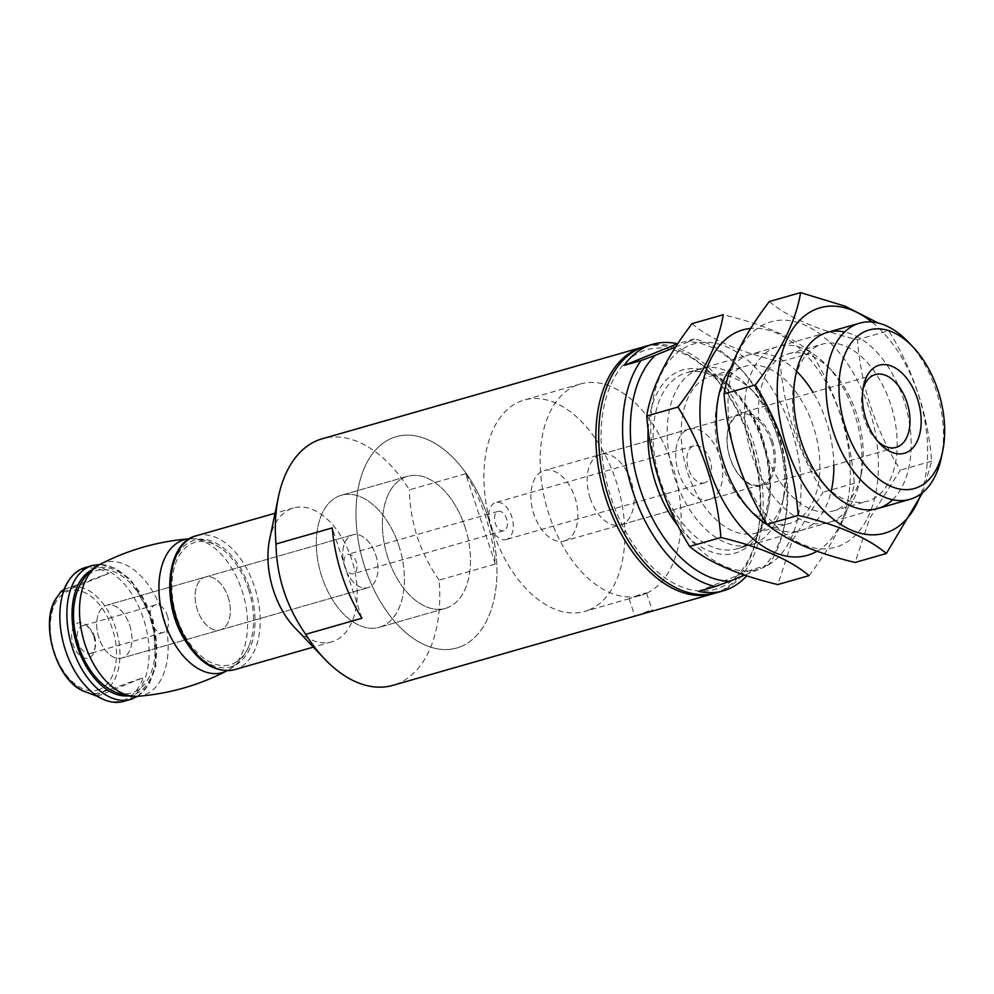 <?xml version="1.0" encoding="UTF-8"?>
<svg xmlns="http://www.w3.org/2000/svg" width="994" height="994" viewBox="0 0 994 994"><rect width="100%" height="100%" fill="white"/><g stroke="black" fill="none" stroke-linecap="round" stroke-linejoin="round"><path stroke-width="0.75" stroke-dasharray="4.97 3.73" d="M495.335 564.033L465.652 473.728A128.238 77.246 -106 0 1 485.619 516.793A128.238 77.246 -106 0 1 495.335 564.033L439.099 580.123A128.238 77.246 -106 0 1 392.816 685.363M644.249 346.695A128.238 77.246 -106 0 1 711.021 373.433A128.238 77.246 -106 0 1 749.936 441.187A128.238 77.246 -106 0 1 757.304 535.232A128.238 77.246 -106 0 1 714.773 593.244M465.652 473.728L409.404 489.806A128.238 77.246 -106 0 0 322.28 438.764M635.899 615.833L648.622 610.95L652.25 610.366L641.826 614.13M644.907 593.952L646.535 592.971L642.894 593.517L629.14 598.686L644.907 593.952A109.924 66.213 -106 0 1 640.857 595.356A109.924 66.213 -106 0 1 546.961 507.884A109.924 66.213 -106 0 1 580.384 383.982A109.924 66.213 -106 0 1 672.192 464.658A109.924 66.213 -106 0 1 644.907 593.952M488.017 517.34A109.924 66.213 -106 0 1 456.668 648.038A109.924 66.213 -106 0 1 362.785 560.566A109.924 66.213 -106 0 1 396.208 436.677A109.924 66.213 -106 0 1 488.017 517.34M269.573 539.717A69.617 41.934 -106 0 1 293.416 507.996A69.617 41.934 -106 0 1 351.553 559.088A69.617 41.934 -106 0 1 331.71 641.863A69.617 41.934 -106 0 1 294.696 627.549M439.099 580.123C419.977 552.714 410.075 522.62 409.404 489.806M675.622 347.03L688.569 341.774A122.747 73.941 -106 0 1 740.542 368.749A122.747 73.941 -106 0 1 784.838 523.602A122.747 73.941 -106 0 1 762.858 567.723L744.68 575.104M688.569 341.774L694.334 338.917A128.238 77.246 -106 0 1 737.734 365.792A128.238 77.246 -106 0 1 776.649 433.546A128.238 77.246 -106 0 1 784.017 527.59A128.238 77.246 -106 0 1 768.623 564.865L762.858 567.723M645.653 346.26A128.238 77.246 -106 0 1 752.756 440.379A128.238 77.246 -106 0 1 716.189 592.859M768.623 564.865L751.75 569.699A128.238 77.246 74 0 1 746.805 575.812M694.334 338.917L677.846 343.638M750.706 441.212A124.573 75.047 -106 0 1 757.85 532.573A124.573 75.047 -106 0 1 655.878 570.457A124.573 75.047 -106 0 1 606.315 397.178A124.573 75.047 -106 0 1 712.884 375.409A124.573 75.047 -106 0 1 750.706 441.212M228.135 597.232A27.484 16.55 -106 0 1 220.295 629.91A27.484 16.55 -106 0 1 196.824 608.042A27.484 16.55 -106 0 1 205.186 577.067A27.484 16.55 -106 0 1 228.135 597.232A27.484 16.55 -106 0 1 220.295 629.91A27.484 16.55 -106 0 1 196.824 608.042A27.484 16.55 -106 0 1 205.186 577.067A27.484 16.55 -106 0 1 228.135 597.232M375.757 555A27.484 16.55 -106 0 1 367.917 587.678A27.484 16.55 -106 0 1 344.446 565.81A27.484 16.55 -106 0 1 352.808 534.834A27.484 16.55 -106 0 1 375.757 555M398.842 545.631A68.698 41.388 -106 0 1 379.261 627.313A68.698 41.388 -106 0 1 320.577 572.643A68.698 41.388 -106 0 1 341.464 495.211A68.698 41.388 -106 0 1 398.842 545.631M464.931 526.721A68.698 41.388 -106 0 1 445.337 608.403A68.698 41.388 -106 0 1 386.654 553.733A68.698 41.388 -106 0 1 407.552 476.3A68.698 41.388 -106 0 1 464.931 526.721M590.101 498.006A36.641 22.067 74 0 0 620.703 524.894A36.641 22.067 74 0 0 631.14 481.332A36.641 22.067 74 0 0 600.55 454.444A36.641 22.067 74 0 0 590.101 498.006M908.292 342.011A91.597 55.179 -106 0 1 936.087 390.406A91.597 55.179 -106 0 1 941.343 457.575M698.434 591.355L751.75 569.699M361.928 618.231L332.232 527.913M771.17 441.274A36.641 22.067 -106 0 1 760.721 484.848A36.641 22.067 -106 0 1 729.434 455.687A36.641 22.067 -106 0 1 740.567 414.386A36.641 22.067 -106 0 1 771.17 441.274M877.975 441.522A37.871 22.812 -106 0 1 876 439.596A37.871 22.812 -106 0 1 862.332 391.822A37.871 22.812 -106 0 1 862.991 389.163M772.425 440.839A37.871 22.812 -106 0 1 761.628 485.867A37.871 22.812 -106 0 1 729.285 455.724A37.871 22.812 -106 0 1 740.803 413.044A37.871 22.812 -106 0 1 772.425 440.839M95.598 696.135L102.146 692.172L143.173 677.672A68.561 41.301 -106 0 1 124.461 699.9A68.561 41.301 -106 0 1 102.742 699.13M85.335 567.524A69.617 41.934 -106 0 1 144.155 620.765A69.617 41.934 -106 0 1 126.201 700.497A69.617 41.934 -106 0 1 123.629 701.391M68.797 580.471A68.561 41.301 -106 0 1 108.893 573.389L63.889 589.604M353.665 573.637A10.077 6.076 -106 0 1 353.292 573.762A10.077 6.076 -106 0 1 344.781 566.058A10.077 6.076 -106 0 1 347.378 554.515A10.077 6.076 -106 0 1 347.751 554.391A10.077 6.076 -106 0 1 356.262 562.095A10.077 6.076 -106 0 1 353.665 573.637M504.095 530.597A10.077 6.076 -106 0 1 503.734 530.734A10.077 6.076 -106 0 1 495.124 522.707A10.077 6.076 -106 0 1 498.18 511.351A10.077 6.076 -106 0 1 506.704 519.054A10.077 6.076 -106 0 1 504.095 530.597M506.952 539.295A19.234 11.593 -106 0 1 506.244 539.531A19.234 11.593 -106 0 1 489.818 524.223A19.234 11.593 -106 0 1 495.671 502.542A19.234 11.593 -106 0 1 511.922 517.253A19.234 11.593 -106 0 1 506.952 539.295M705.193 482.587A19.234 11.593 -106 0 1 704.485 482.823A19.234 11.593 -106 0 1 688.059 467.515A19.234 11.593 -106 0 1 693.899 445.834A19.234 11.593 -106 0 1 710.163 460.545A19.234 11.593 -106 0 1 705.193 482.587M710.623 499.1A36.641 22.067 -106 0 1 709.269 499.56A36.641 22.067 -106 0 1 677.97 470.398A36.641 22.067 -106 0 1 689.115 429.11A36.641 22.067 -106 0 1 720.078 457.128A36.641 22.067 -106 0 1 710.623 499.1M565.81 540.525A36.641 22.067 -106 0 1 564.455 540.984A36.641 22.067 -106 0 1 533.157 511.823A36.641 22.067 -106 0 1 544.302 470.535A36.641 22.067 -106 0 1 575.265 498.553A36.641 22.067 -106 0 1 565.81 540.525M588.672 610.043A109.924 66.213 -106 0 1 584.609 611.447A109.924 66.213 -106 0 1 490.725 523.975A109.924 66.213 -106 0 1 524.149 400.073A109.924 66.213 -106 0 1 617.038 484.14A109.924 66.213 -106 0 1 588.672 610.043M460.731 646.634A109.924 66.213 -106 0 1 456.668 648.038A109.924 66.213 -106 0 1 362.785 560.566A109.924 66.213 -106 0 1 396.208 436.677A109.924 66.213 -106 0 1 489.098 520.732A109.924 66.213 -106 0 1 460.731 646.634M447.872 607.533A68.698 41.388 -106 0 1 445.337 608.403A68.698 41.388 -106 0 1 386.654 553.733A68.698 41.388 -106 0 1 407.552 476.3A68.698 41.388 -106 0 1 465.602 528.845A68.698 41.388 -106 0 1 447.872 607.533M381.795 626.431A68.698 41.388 -106 0 1 379.261 627.313A68.698 41.388 -106 0 1 320.577 572.643A68.698 41.388 -106 0 1 341.464 495.211A68.698 41.388 -106 0 1 399.513 547.744A68.698 41.388 -106 0 1 381.795 626.431M368.936 587.33A27.484 16.55 -106 0 1 367.917 587.678A27.484 16.55 -106 0 1 344.446 565.81A27.484 16.55 -106 0 1 352.808 534.834A27.484 16.55 -106 0 1 376.03 555.857A27.484 16.55 -106 0 1 368.936 587.33M122.896 657.705A27.484 16.55 -106 0 1 121.877 658.065A27.484 16.55 -106 0 1 98.406 636.197A27.484 16.55 -106 0 1 106.768 605.222A27.484 16.55 -106 0 1 129.99 626.232A27.484 16.55 -106 0 1 122.896 657.705M93.66 636.322A18.314 11.033 -106 0 1 94.703 649.753A18.314 11.033 -106 0 1 79.706 655.319A18.314 11.033 -106 0 1 72.425 629.836A18.314 11.033 -106 0 1 88.093 626.642A18.314 11.033 -106 0 1 93.66 636.322M62.97 592.039L108.893 573.389M97.263 696.322L143.173 677.672M167.352 615.51A14.351 8.648 -106 0 1 163.264 632.569A14.351 8.648 -106 0 1 151.001 621.151A14.351 8.648 -106 0 1 155.362 604.973A14.351 8.648 -106 0 1 167.352 615.51M94.48 636.346A14.351 8.648 -106 0 1 95.3 646.87A14.351 8.648 -106 0 1 90.379 653.418A14.351 8.648 -106 0 1 78.116 642A14.351 8.648 -106 0 1 82.49 625.81A14.351 8.648 -106 0 1 90.119 628.767A14.351 8.648 -106 0 1 94.48 636.346M129.717 625.388A27.484 16.55 -106 0 1 121.877 658.065A27.484 16.55 -106 0 1 98.406 636.197A27.484 16.55 -106 0 1 106.768 605.222A27.484 16.55 -106 0 1 129.717 625.388M78.091 589.243A63.666 38.356 -106 0 1 113.726 571.587A63.666 38.356 -106 0 1 149.982 617.15A63.666 38.356 -106 0 1 147.199 680.555A63.666 38.356 -106 0 1 105.998 686.779M248.401 589.007A63.666 38.356 -106 0 1 248.972 645.889A63.666 38.356 -106 0 1 197.309 652.549A63.666 38.356 -106 0 1 173.702 570.009A63.666 38.356 -106 0 1 221.066 548.34A63.666 38.356 -106 0 1 248.401 589.007M790.416 539.692A117.255 70.636 74 0 0 727.074 347.018A117.255 70.636 74 0 0 660.227 483.37A117.255 70.636 74 0 0 790.416 539.692M776.314 521.527A91.597 55.179 74 0 0 782.477 503.026A91.597 55.179 74 0 0 749.414 387.461A91.597 55.179 74 0 0 673.137 397.302A91.597 55.179 74 0 0 697.925 520.893A91.597 55.179 74 0 0 776.314 521.527M691.998 323.671C710.573 339.401 739.958 352.112 780.141 361.804C783.682 408.211 797.983 451.698 823.032 492.254L792.243 540.748L777.768 584.571M817.006 551.26A117.255 70.636 74 0 0 839.632 525.615A117.255 70.636 74 0 0 833.519 397.178A117.255 70.636 74 0 0 750.719 328.418M809.029 575.638C834.823 541.792 849.907 511.028 854.293 483.32C850.752 436.913 836.451 393.425 811.402 352.858C792.827 337.128 763.442 324.417 723.247 314.738M767.815 525.018A91.597 55.179 74 0 0 825.517 507.462A91.597 55.179 74 0 0 831.195 491.185M833.842 465.204A91.597 55.179 74 0 0 813.005 392.394M797.026 371.744A91.597 55.179 74 0 0 731.05 367.656M778.464 512.332A81.682 49.203 74 0 0 783.968 495.832A81.682 49.203 74 0 0 754.483 392.779A81.682 49.203 74 0 0 711.058 375.981A81.682 49.203 74 0 0 686.22 468.05A81.682 49.203 74 0 0 755.987 533.045A81.682 49.203 74 0 0 778.464 512.332M812.446 502.616A81.682 49.203 74 0 0 806.258 409.068A81.682 49.203 74 0 0 745.04 366.264A81.682 49.203 74 0 0 717.059 403.477A81.682 49.203 74 0 0 746.544 506.53A81.682 49.203 74 0 0 789.969 523.329A81.682 49.203 74 0 0 812.446 502.616M811.402 352.858L780.141 361.804M854.293 483.32L823.032 492.254M867.75 517.563A117.255 70.636 74 0 0 804.407 324.901A117.255 70.636 74 0 0 737.56 461.253A117.255 70.636 74 0 0 867.75 517.563M853.635 499.41A91.597 55.179 74 0 0 859.798 480.897A91.597 55.179 74 0 0 826.747 365.332A91.597 55.179 74 0 0 750.458 375.185A91.597 55.179 74 0 0 775.245 498.764A91.597 55.179 74 0 0 853.635 499.41M769.319 301.555C787.894 317.285 817.279 329.996 857.474 339.687C861.015 386.094 875.304 429.582 900.353 470.137L869.564 518.632L855.101 562.455M922.693 492.515L931.614 461.191C928.073 414.784 913.784 371.309 888.723 330.741L857.474 339.687M920.978 493.856A117.255 70.636 74 0 0 871.813 321.994M892.612 499.746A91.597 55.179 74 0 0 902.838 485.333A91.597 55.179 74 0 0 901.483 393.239A91.597 55.179 74 0 0 844.614 331.996M855.784 490.216A81.682 49.203 74 0 0 861.289 473.703A81.682 49.203 74 0 0 831.816 370.663A81.682 49.203 74 0 0 788.379 353.864A81.682 49.203 74 0 0 763.541 445.933A81.682 49.203 74 0 0 833.307 510.928A81.682 49.203 74 0 0 855.784 490.216M889.767 480.487A81.682 49.203 74 0 0 883.591 386.952A81.682 49.203 74 0 0 822.361 344.148A81.682 49.203 74 0 0 794.392 381.361A81.682 49.203 74 0 0 823.864 484.413A81.682 49.203 74 0 0 867.29 501.212A81.682 49.203 74 0 0 889.767 480.487M931.614 461.191L900.353 470.137M648.163 429.296A95.262 57.391 -106 0 1 696.098 368.737A95.262 57.391 -106 0 1 762.398 439.845A95.262 57.391 -106 0 1 751.762 542.985A95.262 57.391 -106 0 1 678.206 526.149M196.402 535.754A69.617 41.934 -106 0 1 254.551 586.845A69.617 41.934 -106 0 1 234.696 669.621M249.68 588.485A65.952 39.735 -106 0 1 212.082 665.172A65.952 39.735 -106 0 1 176.447 556.802A65.952 39.735 -106 0 1 249.68 588.485M763.156 439.87A91.597 55.179 -106 0 1 737.039 548.787A91.597 55.179 -106 0 1 658.798 475.89A91.597 55.179 -106 0 1 686.655 372.651A91.597 55.179 -106 0 1 763.156 439.87M57.404 596.611A54.807 33.013 -106 0 1 111.651 617.87A54.807 33.013 -106 0 1 101.897 692.085A54.807 33.013 -106 0 1 84.54 691.476M91.709 570.009A65.952 39.735 -106 0 1 150.678 614.876A65.952 39.735 -106 0 1 134.898 694.21A65.952 39.735 -106 0 1 127.717 695.899M92.367 565.511A69.617 41.934 -106 0 1 151.187 618.753A69.617 41.934 -106 0 1 133.221 698.496M99.499 689.476A51.638 31.1 -106 0 1 50.284 626.17A51.638 31.1 -106 0 1 100.382 605.818A51.638 31.1 -106 0 1 99.499 689.476M100.096 564.331L100.158 564.306A69.133 41.636 -106 0 1 162.531 613.199A69.133 41.636 -106 0 1 137.905 696.272L137.843 696.285M189.22 538.847L189.258 538.835A69.133 41.636 -106 0 1 241.964 590.473A69.133 41.636 -106 0 1 227.005 670.776L226.955 670.788M580.384 383.982L524.149 400.073M640.857 595.356L638.247 596.102M629.401 598.636L584.609 611.447M740.542 368.749L737.734 365.792M784.838 523.602L784.017 527.59M712.884 375.409L711.021 373.433M757.85 532.573L757.304 535.232M293.416 507.996L275.04 513.252M331.71 641.863L313.334 647.119M352.808 534.834L106.768 605.222L352.808 534.834M367.917 587.678L121.877 658.065L367.917 587.678M407.552 476.3L341.464 495.211L407.552 476.3M445.337 608.403L379.261 627.313L445.337 608.403M827.256 332.431L686.655 372.651C693.986 370.513 701.95 371.184 710.536 374.626L725.955 384.069C741.512 397.14 753.44 415.84 761.727 440.18C779.159 489.719 764.461 543.395 737.039 548.787L877.64 508.568M740.567 414.386L600.55 454.444M760.721 484.848L620.703 524.894M876 439.596L880.05 443.858M862.332 391.822L863.525 386.07M875.304 374.564L740.803 413.044M896.141 447.387L761.628 485.867M629.127 598.699L634.855 616.094M646.535 592.971L652.263 610.366M498.18 511.351L347.751 554.391M503.734 530.734L353.292 573.762M693.899 445.834L495.671 502.542M704.485 482.823L506.244 539.531M689.115 429.11L544.302 470.535M709.269 499.56L564.455 540.984M137.632 696.297L149.025 684.518L155.847 666.452L153.225 620.504L131.158 580.136L115.813 568.419L99.909 564.43M155.362 604.973L82.49 625.81M163.264 632.569L90.379 653.418M90.119 628.767L88.093 626.642M95.3 646.87L94.703 649.753M248.972 645.889C244.449 656.972 237.094 665.284 226.905 670.826M221.066 548.34C211.362 541.332 200.726 538.164 189.158 538.847M754.483 392.779L749.414 387.461M783.968 495.832L782.477 503.026M755.987 533.045L789.969 523.329M711.058 375.981L745.04 366.264M746.544 506.53L751.613 511.848M717.059 403.477L718.55 396.283M831.816 370.663L826.747 365.332M861.289 473.703L859.798 480.897M833.307 510.928L867.29 501.212M788.379 353.864L822.361 344.148M823.864 484.413L828.934 489.731M794.392 381.361L795.883 374.166"/><path stroke-width="1.49" d="M714.773 593.244A128.238 77.246 -106 0 1 713.381 593.666L392.816 685.363A128.238 77.246 -106 0 1 324.64 658.997A128.238 77.246 -106 0 1 305.692 634.309L361.928 618.231A128.238 77.246 -106 0 1 332.232 527.913L275.997 544.004A128.238 77.246 -106 0 1 278.357 497.199A128.238 77.246 -106 0 1 322.28 438.764L642.832 347.068A128.238 77.246 -106 0 1 644.249 346.695M713.381 593.666A128.238 77.246 -106 0 1 603.83 491.608A128.238 77.246 -106 0 1 642.832 347.068M324.64 658.997L294.696 627.549A69.617 41.934 -106 0 1 268.293 565.126A69.617 41.934 -106 0 1 269.573 539.717L278.357 497.199M275.997 544.004C276.63 576.694 286.533 606.8 305.692 634.309M744.68 575.104L729.509 581.266A122.747 73.941 -106 0 1 640.285 489.446A122.747 73.941 -106 0 1 655.22 355.318L675.622 347.03M729.509 581.266L715.307 586.535A128.238 77.246 -106 0 1 632.979 491.906A128.238 77.246 -106 0 1 641.018 360.586L655.22 355.318M715.307 586.535L698.434 591.355A128.238 77.246 74 0 0 723.222 590.846L716.189 592.859A128.238 77.246 -106 0 1 606.651 490.812A128.238 77.246 -106 0 1 645.653 346.26L652.673 344.259A128.238 77.246 74 0 0 624.145 365.407L677.461 343.75A128.238 77.246 74 0 0 652.673 344.259M723.222 590.846A128.238 77.246 74 0 0 746.805 575.812M641.018 360.586L624.145 365.407M937.988 390.48A82.44 49.663 -106 0 1 942.722 450.928A82.44 49.663 -106 0 1 875.242 476.002A82.44 49.663 -106 0 1 842.44 361.331A82.44 49.663 -106 0 1 912.964 346.931A82.44 49.663 -106 0 1 937.988 390.48M917.462 398.818A45.799 27.596 -106 0 1 913.548 447.076A45.799 27.596 -106 0 1 880.05 443.858A45.799 27.596 -106 0 1 863.525 386.07A45.799 27.596 -106 0 1 888.35 365.084A45.799 27.596 -106 0 1 917.462 398.818M942.722 450.928L941.343 457.575A91.597 55.179 -106 0 1 909.97 499.311A91.597 55.179 -106 0 1 831.729 426.426A91.597 55.179 -106 0 1 859.586 323.174A91.597 55.179 -106 0 1 908.292 342.011L912.964 346.931M862.991 389.163A37.871 22.812 -106 0 1 875.304 374.564A37.871 22.812 -106 0 1 906.938 402.359A37.871 22.812 -106 0 1 896.141 447.387A37.871 22.812 -106 0 1 877.975 441.522M133.221 698.496A69.617 41.934 -106 0 1 130.661 699.378L123.629 701.391A69.617 41.934 -106 0 1 104.146 699.726L102.742 699.13A68.561 41.301 -106 0 1 97.263 696.322L84.54 691.476A54.807 33.013 -106 0 1 53.055 649.169A54.807 33.013 -106 0 1 57.404 596.611L61.143 591.306L62.97 592.039A68.561 41.301 -106 0 1 68.797 580.471L69.679 579.229A69.617 41.934 -106 0 1 85.335 567.524L92.367 565.511A69.617 41.934 -106 0 0 71.195 643.975A69.617 41.934 -106 0 0 130.661 699.378L137.632 696.297M104.146 699.726A69.617 41.934 -106 0 1 64.163 645.988A69.617 41.934 -106 0 1 69.679 579.229M63.889 589.604L61.143 591.306M105.998 686.779A63.666 38.356 -106 0 1 78.091 589.243C82.614 578.16 89.969 569.848 100.158 564.306A69.133 41.636 -106 0 0 100.059 564.356A69.133 41.636 -106 0 0 83.782 640.372A69.133 41.636 -106 0 0 137.806 696.285A69.133 41.636 -106 0 0 137.905 696.272C126.337 696.968 115.702 693.8 105.998 686.779M777.768 584.571C737.772 574.967 708.387 562.256 689.625 546.452C664.663 506.17 650.362 462.682 646.734 415.989C651.12 388.281 666.204 357.505 691.998 323.671L723.247 314.738C718.861 342.445 703.777 373.222 677.995 407.055C702.957 447.337 717.246 490.812 720.886 537.505C760.882 547.11 790.267 559.821 809.029 575.638L777.768 584.571M750.719 328.418A117.255 70.636 74 0 0 738.542 331.375A117.255 70.636 74 0 0 711.008 473.889A117.255 70.636 74 0 0 817.006 551.26M831.195 491.185A91.597 55.179 74 0 0 833.842 465.204M813.005 392.394A91.597 55.179 74 0 0 797.026 371.744M731.05 367.656A91.597 55.179 74 0 0 718.55 396.283A91.597 55.179 74 0 0 751.613 511.848A91.597 55.179 74 0 0 767.815 525.018M677.995 407.055L646.734 415.989M720.886 537.505L689.625 546.452M886.362 553.509L855.101 562.455C815.105 552.85 785.72 540.14 766.946 524.323C741.996 484.041 727.695 440.566 724.054 393.873C728.44 366.165 743.537 335.388 769.319 301.555L800.58 292.609C796.194 320.329 781.11 351.106 755.316 384.939C780.278 425.208 794.579 468.696 798.207 515.389C838.203 524.994 867.588 537.704 886.362 553.509L922.693 492.515M871.813 321.994A117.255 70.636 74 0 0 815.875 309.258A117.255 70.636 74 0 0 798.468 475.057A117.255 70.636 74 0 0 916.953 503.486A117.255 70.636 74 0 0 920.978 493.856M878.274 323.038L845.012 306.164L800.58 292.609M844.614 331.996A91.597 55.179 74 0 0 795.883 374.166A91.597 55.179 74 0 0 828.934 489.731A91.597 55.179 74 0 0 892.612 499.746M755.316 384.939L724.054 393.873M798.207 515.389L766.946 524.323M678.206 526.149A95.262 57.391 -106 0 1 648.163 429.296M313.334 647.119L234.696 669.621A69.617 41.934 -106 0 1 175.23 614.217A69.617 41.934 -106 0 1 196.402 535.754L275.04 513.252M127.717 695.899A65.952 39.735 -106 0 1 76.128 642.571A65.952 39.735 -106 0 1 91.709 570.009M137.806 696.285C169.241 693.762 198.974 685.264 227.005 670.776A69.133 41.636 -106 0 1 226.905 670.826A69.133 41.636 -106 0 1 163.215 617.659A69.133 41.636 -106 0 1 189.158 538.847A69.133 41.636 -106 0 1 189.258 538.835C157.822 541.357 128.077 549.868 100.059 564.356M234.696 669.621C215.238 673.584 197.893 662.513 182.635 636.371C160.519 597.705 168.011 541.842 196.402 535.754M859.586 323.174L827.256 332.431M909.97 499.311L877.64 508.568M99.909 564.43L92.367 565.511M84.54 691.476C55.863 681.561 38.306 620.181 57.404 596.611"/></g></svg>
